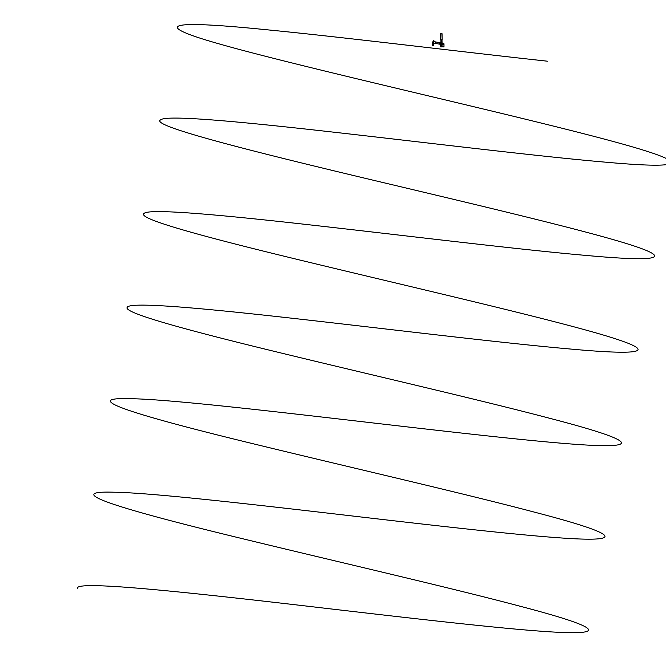 <?xml version="1.0" encoding="UTF-8"?>
<svg xmlns="http://www.w3.org/2000/svg" width="666" height="666" viewBox="0 0 666 666"><rect width="100%" height="100%" fill="white"/><g stroke="black" fill="none" stroke-linecap="round" stroke-linejoin="round"><path stroke-width="0.5" stroke-dasharray="3.33 2.5" d="M442.066 40.451L442.116 45.022L440.975 45.43A0.574 0.574 0 0 0 441.558 45.996A0.574 0.574 0 0 1 440.975 45.43A0.574 0.574 0 0 0 441.558 45.996A0.574 0.574 0 0 0 442.116 45.413L442.107 44.764L442.116 45.413A0.574 0.574 0 0 1 441.558 45.996A0.574 0.574 0 0 0 442.116 45.413L440.975 45.038L440.942 42.333L440.967 44.78L442.107 44.764L440.967 44.78L442.107 44.555L442.082 42.324L440.942 42.333L440.967 44.564L442.107 44.555L442.082 41.85L442.066 40.451L440.925 40.46L440.942 42.333L440.917 39.927L440.942 42.333L442.082 42.324L440.942 42.125L442.082 41.85L442.058 39.91L440.917 39.927L440.85 33.999A0.574 0.574 0 0 1 441.416 33.417A0.574 0.574 0 0 1 441.991 33.983A0.574 0.574 0 0 0 441.416 33.417A0.574 0.574 0 0 0 440.85 33.999A0.574 0.574 0 0 1 441.416 33.417A0.574 0.574 0 0 1 441.991 33.983A0.574 0.574 0 0 0 441.416 33.417A0.574 0.574 0 0 0 440.85 33.999L440.792 39.802L440.85 33.999A0.574 0.574 0 0 1 441.416 33.417A0.574 0.574 0 0 1 441.991 33.983L442.058 40.085L440.917 40.093L442.066 40.451L440.917 40.093L442.058 39.91L442.066 40.451L440.925 40.46M440.85 33.999L440.917 39.794L440.85 33.999L440.917 39.794L442.058 39.785L440.917 39.794L442.058 39.785L441.991 33.983L442.174 39.785L442.116 33.983A0.691 0.691 0 0 0 441.416 33.3A0.691 0.691 0 0 0 440.734 33.999A0.691 0.691 0 0 1 441.416 33.3M442.082 41.85L440.934 41.858M441.017 43.307L440.934 41.434A0.574 0.574 0 0 1 441.475 40.817A0.574 0.574 0 0 1 442.074 41.367L442.166 43.465A0.574 0.574 0 0 1 441.616 44.064A0.574 0.574 0 0 1 441.025 43.515L440.934 41.434A0.574 0.574 0 0 1 441.475 40.817A0.574 0.574 0 0 1 442.074 41.367L442.166 43.465A0.574 0.574 0 0 1 441.616 44.064A0.574 0.574 0 0 1 441.025 43.515L441.017 43.307M440.867 41.975L440.934 41.434A0.574 0.574 0 0 1 441.475 40.817A0.574 0.574 0 0 1 442.074 41.367L442.166 43.465A0.574 0.574 0 0 1 441.616 44.064A0.574 0.574 0 0 1 441.025 43.515A0.574 0.574 0 0 0 441.616 44.064A0.574 0.574 0 0 0 442.166 43.465L442.149 43.074M440.942 41.908L440.934 41.434M440.934 41.392A0.574 0.574 0 0 1 441.491 40.817A0.574 0.574 0 0 1 442.074 41.367M440.9 42.791L440.567 41.925L440.9 42.791M441.275 45.446L441.816 45.396L441.275 45.446M441.25 41.492L441.758 41.292L441.25 41.492M441.383 43.273L441.799 43.706L441.383 43.273M441.991 33.983L442.058 39.785L442.116 33.983M432.733 43.981L433.291 44.123L432.733 43.998M433.383 40.335L433.932 40.476M433.932 40.493L433.375 40.351M433.366 40.426L433.916 40.568L433.358 40.443M433.35 40.518L433.899 40.668L433.341 40.534M433.882 40.776L433.325 40.626L433.882 40.759M433.866 40.867L433.308 40.726L433.866 40.851M433.3 40.801L433.849 40.942L433.291 40.817M433.283 40.892L433.832 41.034L433.275 40.909M433.266 40.984L433.782 41.317L433.258 41.001M433.816 41.134L433.208 41.284L433.699 41.359L432.983 43.015L433.391 43.14L432.85 43.34L433.408 43.473L432.833 43.415L433.391 43.565L432.833 43.415M433.25 41.525L433.766 41.425L433.216 41.284M433.891 41.6L433.225 41.101L433.774 41.642L433.125 41.75M433.183 41.891L433.583 42.441L433.033 42.316L433.616 42.274L433.116 42.274M433.116 42.266L433.524 42.815L433.05 42.649M433.05 42.641L433.458 43.19L432.9 43.057L433.641 43.082M433.574 43.448L432.975 43.032M432.75 42.924L433.549 43.007L432.833 43.223M432.975 42.949L433.474 43.29L432.958 43.123M432.817 43.506L433.375 43.656L432.817 43.531M432.8 43.606L433.358 43.748L432.8 43.623M432.767 43.79L433.325 43.939L432.767 43.806M432.75 43.881L433.308 44.031L432.75 43.906M433.166 41.059L433.841 41.15L433.258 41.084L433.799 41.15L433.408 41.575M433.416 41.142L433.316 43.024M432.309 45.463L433.191 45.621M432.267 44.331L433.624 44.564M433.283 44.147L432.667 44.356L433.225 44.073M433.258 44.314L432.7 44.189M433.208 44.589L432.659 44.447L433.216 44.522M433.766 41.2L433.083 41.492M433.35 43.407L432.892 43.357M433.058 42.807L433.433 43.481M433.466 41.525L432.867 43.04L433.449 43.057M433.225 41.042L433.957 41.234M433.141 41.459L433.791 41.642L433.549 43.007M433.175 41.275L433.716 41.575M433.716 41.483L433.225 41.442L433.716 41.483M433.857 41.159L433.208 41.042M433.816 41.15L433.466 41.583M439.951 42.691L434.09 41.841L439.951 42.691L439.693 44.189L433.891 42.99L443.598 44.88L439.693 44.189L439.951 42.691L440.401 42.766L440.134 44.272M433.25 41.517L434.79 41.825A0.691 0.691 0 0 1 435.356 42.624A0.691 0.691 0 0 1 434.548 43.182A0.691 0.691 0 0 0 435.356 42.624A0.691 0.691 0 0 0 434.79 41.825L434.09 41.841L433.891 43.065L434.548 43.182A0.691 0.691 0 0 0 435.356 42.624A0.691 0.691 0 0 0 434.79 41.825L432.958 41.5M439.693 44.189L440.101 42.716L439.835 44.222L440.284 44.297L440.542 42.791L440.101 42.716L443.539 43.323A0.508 0.508 0 0 1 443.947 43.914A0.508 0.508 0 0 0 443.539 43.323L440.542 42.791L443.539 43.323A0.508 0.508 0 0 1 443.947 43.914L443.598 44.88L440.284 44.297L440.401 42.766M443.489 43.598L443.414 44.039L443.489 43.598M443.947 43.914L443.806 44.739L443.947 43.914M434.09 41.841L433.891 42.99M440.95 42.865L442.091 43.065M440.967 44.414L442.107 44.622M433.524 41.6L433.283 42.957L433.524 41.6L433.325 42.965L434.548 43.182L432.717 42.857M443.464 43.307A0.508 0.508 0 0 0 443.156 43.398L441.042 44.88A0.541 0.541 0 0 0 440.975 44.947M443.964 43.823A0.508 0.508 0 0 0 443.156 43.398L441.042 44.88A0.541 0.541 0 0 0 440.817 45.321L440.817 46.645L443.964 46.645L443.964 43.823A0.508 0.508 0 0 0 443.156 43.398L441.042 44.88A0.541 0.541 0 0 0 440.817 45.321L440.817 46.645L443.964 46.645L443.964 43.823A0.508 0.508 0 0 0 443.156 43.398L441.042 44.88A0.541 0.541 0 0 0 440.817 45.321L440.817 46.645L443.964 46.645L440.817 46.945L443.548 46.645M443.548 46.945L440.817 46.645M442.116 45.022L440.975 45.038M442.116 44.813L440.967 44.822M442.107 44.555L440.967 44.564M442.082 42.324L440.942 42.333M442.082 42.058L440.942 42.075M442.066 40.285L440.917 40.293M441.342 45.438L441.774 45.405L441.342 45.438M440.542 42.791L440.284 44.297M433.566 41.608L433.325 42.965"/><path stroke-width="1" d="M440.975 45.038L440.975 45.43A0.574 0.574 0 0 0 441.558 45.996A0.574 0.574 0 0 0 442.116 45.413L440.975 45.038L440.917 40.293L440.917 39.794L442.058 39.785L440.917 39.927M442.116 45.022L442.058 39.91M442.082 41.85L440.934 41.858M440.867 41.975L440.601 42.749M440.942 41.908L440.9 42.732M442.074 41.375L442.149 43.074M443.223 43.623L443.681 44.014L443.223 43.623M441.525 45.122L441.575 45.721L441.525 45.122M441.392 41.109L441.616 41.667L441.392 41.109M442.174 39.785L441.991 33.983A0.574 0.574 0 0 0 441.416 33.417A0.574 0.574 0 0 0 440.85 33.999L440.734 33.999A0.691 0.691 0 0 1 441.416 33.3A0.691 0.691 0 0 1 442.116 33.983L442.174 39.785M440.85 33.999L440.792 39.802L440.734 33.999A0.691 0.691 0 0 1 441.416 33.3M433.141 43.748L432.259 44.331L433.624 44.564L432.725 44.073M433.849 40.526L433.341 40.534L433.849 40.518M433.832 41.059L433.25 41.076M433.624 44.564L433.191 45.621L432.309 45.463L432.259 44.331M433.641 43.082L440.967 44.414M433.408 43.04L432.75 42.924L433.341 43.407M432.8 43.348L432.875 42.915M433.757 41.575L433.091 41.084L433.824 41.209M433.125 41.067L433.932 41.209M439.693 44.189L439.951 42.691L433.857 41.617M439.951 42.691L440.95 42.865M442.091 43.065L443.539 43.323A0.508 0.508 0 0 1 443.947 43.914L443.598 44.88L442.107 44.622M433.325 42.965L432.717 42.857L432.958 41.5L433.566 41.608L433.325 42.965L434.548 43.182A0.691 0.691 0 0 0 435.356 42.624A0.691 0.691 0 0 0 434.79 41.825L433.566 41.608M440.975 44.947A0.541 0.541 0 0 0 440.817 45.321L440.817 46.945L443.964 46.645L443.964 43.823A0.508 0.508 0 0 0 443.464 43.307M440.817 46.645L443.964 46.945L443.964 43.823M547.502 61.205C458.233 51.49 341.991 37.038 266.275 29.72C185.881 21.578 160.006 23.06 188.661 34.157C243.789 55.969 563.794 124.5 646.778 151.232C689.435 164.802 676.04 168.481 606.576 162.263C540.459 156.643 427.364 142.732 332.509 132.043C236.846 121.212 166.025 114.76 160.664 119.855C148.293 125.732 261.272 153.721 394.697 185.315C493.19 208.733 591.599 232.134 632.042 245.313C673.043 258.591 658.116 261.996 587.262 255.536C519.896 249.7 406.335 235.706 312.054 225.116C216.925 214.377 147.644 208.2 143.923 213.586C137.745 218.531 197.394 235.098 287.579 257.051C407.342 286.238 566.242 322.327 617.24 339.385C656.576 352.364 640.126 355.502 567.89 348.801C499.3 342.749 385.298 328.679 291.616 318.19C197.044 307.55 129.321 301.648 127.256 307.326C122.719 312.57 183.999 329.42 274.833 351.49C364.668 373.376 477.664 399.359 547.444 417.707C621.303 436.779 639.86 446.095 603.113 445.654C531.868 445.171 206.993 399.95 131.535 398.718C74.467 396.711 137.779 415.934 262.113 445.929C352.622 467.932 465.259 493.847 533.866 511.996C606.401 530.835 623.443 539.885 584.998 539.144C546.653 538.419 448.984 527.231 348.235 515.501C247.461 503.762 150.599 492.723 113.403 492.199C58.375 490.551 124.292 510.239 249.425 540.367C340.576 562.487 452.822 588.336 520.246 606.276C591.433 624.875 606.959 633.657 566.816 632.617C526.948 631.626 428.238 620.254 327.53 608.533C191.309 592.549 71.936 579.562 77.656 588.619M442.116 44.813L440.967 44.822M442.107 44.555L440.967 44.564M442.082 42.324L440.942 42.333M442.082 42.058L440.942 42.075M442.066 40.451L440.925 40.46M442.066 40.285L440.917 40.293M440.401 42.766L440.134 44.272M440.542 42.791L440.284 44.297"/></g></svg>

